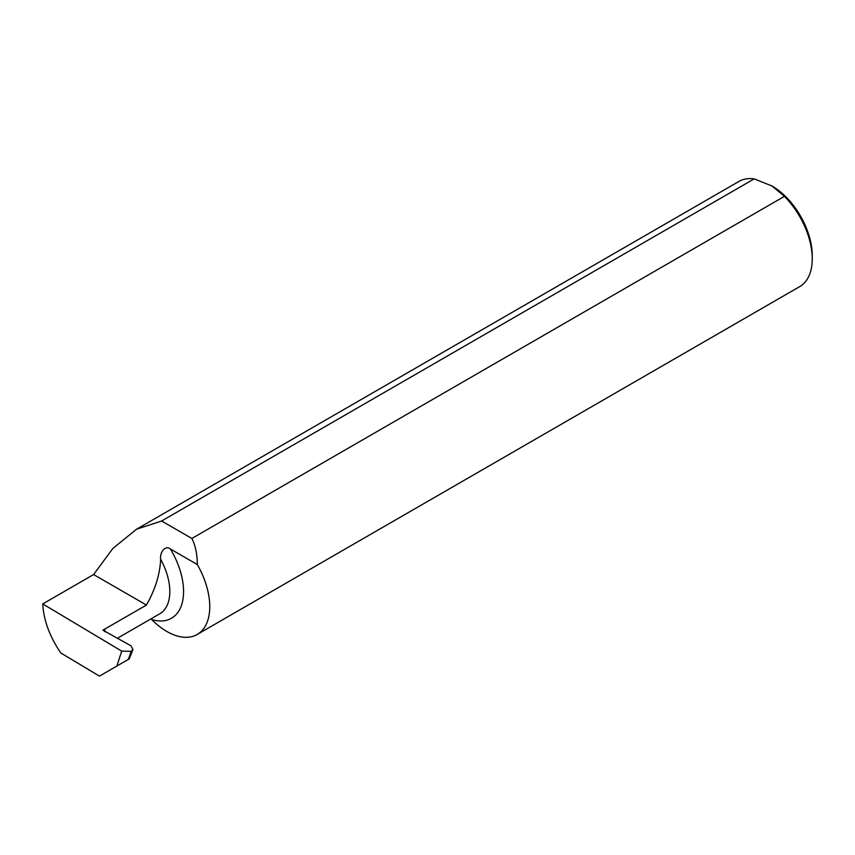 <?xml version="1.0" encoding="UTF-8"?>
<svg xmlns="http://www.w3.org/2000/svg" width="855" height="855" viewBox="0 0 855 855"><rect width="100%" height="100%" fill="white"/><g stroke="black" fill="none" stroke-linecap="round" stroke-linejoin="round"><path stroke-width="1.28" d="M812.25 258.819L812.25 255.645A56.847 32.821 60 0 0 772.054 186.027L754.185 178.887A60.737 35.066 -120 0 0 738.944 181.431L136.554 529.213L161.627 520.994L191.873 538.458L784.43 196.351A60.737 35.066 -120 0 1 812.25 258.819A60.737 35.066 -120 0 1 799.671 286.628L197.184 634.463A60.737 35.066 -120 0 0 197.291 564.524L170.359 548.974C164.812 544.56 159.618 553.345 160.644 559.245C159.992 574.218 155.257 589.48 146.429 605.051L102.899 630.178L130.933 645.803L132.953 649.533L131.189 651.328L128.282 659.462L99.447 676.113L60.844 653.006C49.633 636.537 43.594 620.174 42.75 603.919L93.612 574.549L112.839 548.472L136.554 529.213M104.844 631.727L104.844 629.056M754.185 178.887L161.627 520.994M191.873 538.458C195.496 545.65 197.291 554.339 197.291 564.524M170.359 548.974A58.364 33.698 60 0 1 182.19 602.967A58.364 33.698 60 0 1 151.677 619.533A60.737 35.066 -120 0 0 197.184 634.463M93.612 574.549L146.429 605.051M116.857 666.066L121.72 651.125L42.75 603.919M121.72 651.125L131.189 651.328M772.054 186.027L784.43 196.351M124.766 661.503L129.265 658.906L132.953 649.533M160.644 559.245A48.628 28.076 60 0 1 159.746 613.805L117.392 638.258M130.858 652.354L131.285 651.275"/></g></svg>

